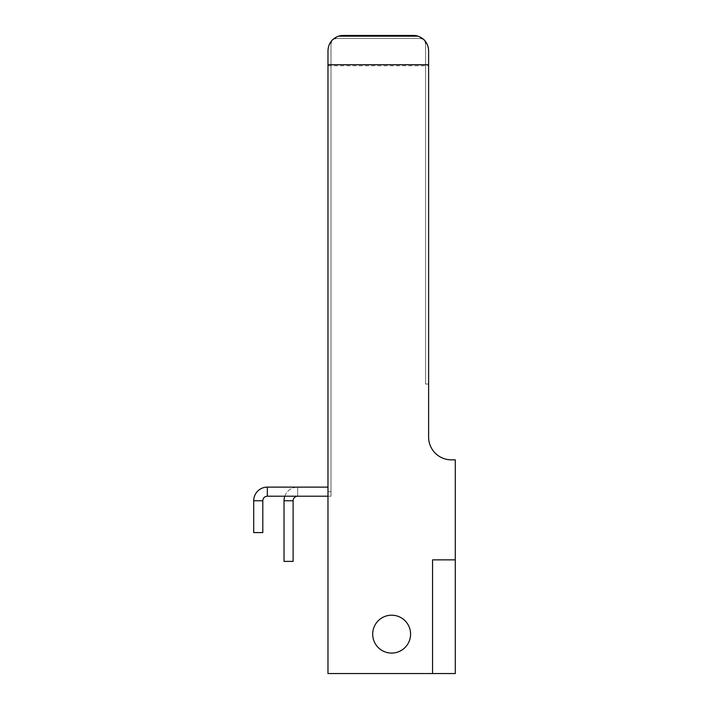 <?xml version="1.0" encoding="UTF-8"?>
<svg xmlns="http://www.w3.org/2000/svg" width="709" height="709" viewBox="0 0 709 709"><rect width="100%" height="100%" fill="white"/><g stroke="black" fill="none" stroke-linecap="round" stroke-linejoin="round"><path stroke-width="0.53" stroke-dasharray="3.54 2.66" d="M343.129 35.45L413.462 35.45L343.129 35.45A15.155 15.155 0 0 0 332.432 39.872A15.155 15.155 0 0 1 343.129 35.45A15.155 15.155 0 0 0 332.432 39.872A15.155 15.155 0 0 1 343.129 35.45A15.155 15.155 0 0 0 332.432 39.872A15.155 15.155 0 0 1 343.129 35.45A15.155 15.155 0 0 0 332.432 39.872A15.155 15.155 0 0 1 343.129 35.45A15.155 15.155 0 0 0 332.432 39.872A15.155 15.155 0 0 1 343.129 35.45A15.155 15.155 0 0 0 332.432 39.872A15.155 15.155 0 0 1 338.477 36.186A15.155 15.155 0 0 0 332.432 39.872A15.155 15.155 0 0 1 343.129 35.45A15.155 15.155 0 0 0 332.432 39.872A15.155 15.155 0 0 1 343.129 35.45L413.462 35.45L343.129 35.45C333.992 36.416 328.941 41.468 327.975 50.605A15.155 15.155 0 0 1 332.397 39.899A15.155 15.155 0 0 0 327.975 50.605A15.155 15.155 0 0 1 332.397 39.899A15.155 15.155 0 0 0 327.975 50.605A15.155 15.155 0 0 1 332.397 39.899A15.155 15.155 0 0 0 327.975 50.605A15.155 15.155 0 0 1 332.397 39.899A15.155 15.155 0 0 0 327.975 50.605A15.155 15.155 0 0 1 332.397 39.899A15.155 15.155 0 0 0 327.975 50.605A15.155 15.155 0 0 1 332.397 39.899A15.155 15.155 0 0 0 327.975 50.605A15.155 15.155 0 0 1 332.397 39.899A15.155 15.155 0 0 0 327.975 50.605A15.155 15.155 0 0 1 332.397 39.899A15.155 15.155 0 0 0 327.975 50.605L327.975 673.55L455.293 673.55M253.707 500.767L253.707 532.592L253.707 500.767L262.8 500.767A4.546 4.546 0 0 1 267.346 496.211L267.346 487.118A13.639 13.639 0 0 0 253.707 500.767A13.639 13.639 0 0 1 267.346 487.118A13.639 13.639 0 0 0 253.707 500.767L262.8 500.767L253.707 500.767L258.253 500.767L253.707 500.767L258.253 500.767L253.707 500.767L253.707 532.592L262.8 532.592L253.707 532.592L262.8 532.592L253.707 532.592L262.8 532.592L262.8 500.767A4.546 4.546 0 0 1 267.346 496.211L267.346 487.118L267.346 496.211L327.975 496.211L297.665 496.211L297.665 487.118L297.665 496.211L297.665 487.118L297.665 496.211L297.665 487.118L297.665 496.211L327.975 496.211L267.346 496.211L331.006 496.211L331.006 43.276A4.777 4.777 0 0 1 332.397 39.899A4.777 4.777 0 0 0 331.006 43.276L331.006 496.211L331.006 43.276A4.777 4.777 0 0 1 332.397 39.899A4.777 4.777 0 0 0 331.006 43.276L331.006 496.211L331.006 43.276A4.777 4.777 0 0 1 332.397 39.899A4.777 4.777 0 0 0 331.006 43.276L331.006 496.211L331.006 43.276A4.777 4.777 0 0 1 332.397 39.899A4.777 4.777 0 0 0 331.006 43.276L331.006 496.211L331.006 43.276A4.777 4.777 0 0 1 332.397 39.899A4.777 4.777 0 0 0 331.006 43.276L331.006 496.211L331.006 43.276A4.777 4.777 0 0 1 332.397 39.899A4.777 4.777 0 0 0 331.006 43.276L331.006 496.211L327.975 496.211M284.805 496.211A13.639 13.639 0 0 1 297.665 487.118L297.665 491.665L297.665 487.118L327.975 487.118L267.346 487.118M327.975 487.118L297.665 487.118A13.639 13.639 0 0 0 284.025 500.767A13.639 13.639 0 0 1 297.665 487.118A13.639 13.639 0 0 0 284.025 500.767L293.118 500.767L284.025 500.767L288.572 500.767L284.025 500.767L288.572 500.767L284.025 500.767L284.025 561.386L293.118 561.386L284.025 561.386L293.118 561.386L284.025 561.386L293.118 561.386L293.118 500.767A4.546 4.546 0 0 1 297.665 496.211A4.546 4.546 0 0 0 293.118 500.767A4.546 4.546 0 0 1 297.665 496.211M262.8 500.767L262.8 532.592L262.8 500.767L258.253 500.767L262.8 500.767A4.546 4.546 0 0 1 267.346 496.211M372.686 634.138A18.948 18.948 0 0 0 391.634 653.086A18.948 18.948 0 0 0 410.582 634.138A18.948 18.948 0 0 0 391.634 615.199A18.948 18.948 0 0 0 372.686 634.138M432.561 673.55L432.561 559.871L455.293 559.871L432.561 559.871L455.293 559.871L455.293 459.84L451.349 459.84A22.732 22.732 0 0 1 428.617 437.107L428.617 50.605A15.155 15.155 0 0 0 424.195 39.899A15.155 15.155 0 0 1 428.617 50.605A15.155 15.155 0 0 0 424.195 39.899A15.155 15.155 0 0 1 428.617 50.605A15.155 15.155 0 0 0 424.195 39.899A15.155 15.155 0 0 1 428.617 50.605A15.155 15.155 0 0 0 424.195 39.899A15.155 15.155 0 0 1 428.617 50.605A15.155 15.155 0 0 0 424.195 39.899A15.155 15.155 0 0 1 428.617 50.605A15.155 15.155 0 0 0 424.195 39.899A15.155 15.155 0 0 1 428.617 50.605A15.155 15.155 0 0 0 424.195 39.899A15.155 15.155 0 0 1 428.617 50.605A15.155 15.155 0 0 0 424.195 39.899A15.155 15.155 0 0 1 428.617 50.605C427.651 41.468 422.599 36.416 413.462 35.45A15.155 15.155 0 0 1 424.159 39.872A15.155 15.155 0 0 0 413.462 35.45A15.155 15.155 0 0 1 424.159 39.872A15.155 15.155 0 0 0 413.462 35.45A15.155 15.155 0 0 1 424.159 39.872A15.155 15.155 0 0 0 413.462 35.45A15.155 15.155 0 0 1 424.159 39.872A15.155 15.155 0 0 0 413.462 35.45A15.155 15.155 0 0 1 424.159 39.872A15.155 15.155 0 0 0 413.462 35.45A15.155 15.155 0 0 1 424.159 39.872A15.155 15.155 0 0 0 413.462 35.45A15.155 15.155 0 0 1 424.159 39.872A15.155 15.155 0 0 0 413.462 35.45M327.975 65.76L428.617 65.76M424.159 39.872A15.155 15.155 0 0 0 418.115 36.186A15.155 15.155 0 0 1 424.159 39.872A4.777 4.777 0 0 0 420.791 38.481L335.8 38.481A4.777 4.777 0 0 0 332.432 39.872L332.432 39.872A4.777 4.777 0 0 1 335.8 38.481L420.791 38.481A4.777 4.777 0 0 1 424.159 39.872A4.777 4.777 0 0 0 420.791 38.481L335.8 38.481L420.791 38.481A4.777 4.777 0 0 1 424.159 39.872A4.777 4.777 0 0 0 420.791 38.481L335.8 38.481A4.777 4.777 0 0 0 332.432 39.872A4.777 4.777 0 0 1 335.8 38.481L420.791 38.481A4.777 4.777 0 0 1 424.159 39.872A4.777 4.777 0 0 0 420.791 38.481L335.8 38.481L420.791 38.481A4.777 4.777 0 0 1 424.159 39.872A4.777 4.777 0 0 0 420.791 38.481L335.8 38.481A4.777 4.777 0 0 0 332.432 39.872A4.777 4.777 0 0 1 335.8 38.481L420.791 38.481A4.777 4.777 0 0 1 424.159 39.872A4.777 4.777 0 0 0 420.791 38.481L335.8 38.481L420.791 38.481A4.777 4.777 0 0 1 424.159 39.872A4.777 4.777 0 0 0 420.791 38.481L335.8 38.481A4.777 4.777 0 0 0 332.432 39.872A4.777 4.777 0 0 1 335.8 38.481L420.791 38.481A4.777 4.777 0 0 1 424.159 39.872A4.777 4.777 0 0 0 420.791 38.481M424.195 39.899A4.777 4.777 0 0 1 425.586 43.276A4.777 4.777 0 0 0 424.195 39.899A4.777 4.777 0 0 1 425.586 43.276A4.777 4.777 0 0 0 424.195 39.899A4.777 4.777 0 0 1 425.586 43.276A4.777 4.777 0 0 0 424.195 39.899A4.777 4.777 0 0 1 425.586 43.276L425.586 384.056L425.586 43.276L425.586 384.056L425.586 43.276L425.586 384.056L425.586 43.276L425.586 384.056L425.586 43.276L425.586 384.056L425.586 43.276L425.586 384.056L425.586 43.276L425.586 384.056L425.586 43.276L425.586 384.056L428.617 384.056L425.586 384.056L425.586 43.276A4.777 4.777 0 0 0 424.195 39.899A4.777 4.777 0 0 1 424.195 39.908A4.777 4.777 0 0 0 424.195 39.899A4.777 4.777 0 0 1 424.195 39.908A4.777 4.777 0 0 0 424.195 39.899A4.777 4.777 0 0 1 424.195 39.908A4.777 4.777 0 0 0 424.195 39.899A4.777 4.777 0 0 1 424.195 39.908M332.397 39.899A4.777 4.777 0 0 0 331.006 43.276A4.777 4.777 0 0 1 332.397 39.899A4.777 4.777 0 0 0 331.006 43.276M425.586 384.056L428.617 384.056L425.586 384.056M284.025 500.767L284.025 561.386L284.025 500.767L293.118 500.767L288.572 500.767L293.118 500.767L288.572 500.767L293.118 500.767L293.118 561.386L293.118 500.767M331.006 491.665L327.975 491.665L331.006 491.665"/><path stroke-width="1.06" d="M267.346 487.118L267.346 496.211A4.546 4.546 0 0 0 262.8 500.767L253.707 500.767A13.639 13.639 0 0 1 267.346 487.118L327.975 487.118M262.8 500.767L262.8 532.592L253.707 532.592L253.707 500.767M297.665 496.211A4.546 4.546 0 0 0 293.118 500.767L284.025 500.767A13.639 13.639 0 0 1 284.805 496.211M293.118 500.767L293.118 561.386L284.025 561.386L284.025 500.767M372.686 634.138A18.948 18.948 0 0 0 391.634 653.086A18.948 18.948 0 0 0 410.582 634.138A18.948 18.948 0 0 0 391.634 615.199A18.948 18.948 0 0 0 372.686 634.138M413.462 35.45L343.129 35.45A15.155 15.155 0 0 0 338.477 36.186L418.115 36.186A15.155 15.155 0 0 0 413.462 35.45L343.129 35.45M428.617 64.723L428.617 50.605L428.617 64.723L428.617 50.605L428.617 64.723L428.617 50.605L428.617 64.723L327.975 64.723L327.975 673.55L455.293 673.55L455.293 459.84L451.349 459.84A22.732 22.732 0 0 1 428.617 437.107L428.617 50.605C428.201 43.55 424.7 38.747 418.115 36.186M327.975 64.723L327.975 50.605C328.391 43.55 331.892 38.747 338.477 36.186M432.561 673.55L432.561 559.871L455.293 559.871L455.293 673.55M331.006 43.276A4.777 4.777 0 0 1 332.397 39.899M332.432 39.872A4.777 4.777 0 0 1 335.8 38.481A4.777 4.777 0 0 0 332.432 39.872A4.777 4.777 0 0 1 335.8 38.481A4.777 4.777 0 0 0 332.432 39.872A4.777 4.777 0 0 1 335.8 38.481A4.777 4.777 0 0 0 332.432 39.872A4.777 4.777 0 0 1 335.8 38.481A4.777 4.777 0 0 0 332.432 39.872M420.791 38.481A4.777 4.777 0 0 1 424.159 39.872M424.195 39.899A4.777 4.777 0 0 1 425.586 43.276A4.777 4.777 0 0 0 424.195 39.908A4.777 4.777 0 0 1 425.586 43.276A4.777 4.777 0 0 0 424.195 39.908A4.777 4.777 0 0 1 425.586 43.276A4.777 4.777 0 0 0 424.195 39.908A4.777 4.777 0 0 1 425.586 43.276A4.777 4.777 0 0 0 424.195 39.908M267.346 496.211L327.975 496.211"/></g></svg>
